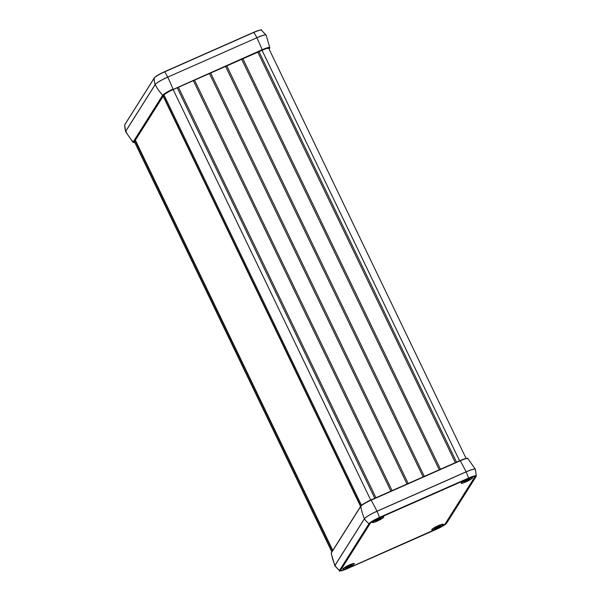 <?xml version="1.0" encoding="UTF-8"?>
<svg xmlns="http://www.w3.org/2000/svg" width="601" height="601" viewBox="0 0 601 601"><rect width="100%" height="100%" fill="white"/><g stroke="black" fill="none" stroke-linecap="round" stroke-linejoin="round"><path stroke-width="0.9" d="M135.195 140.484L332.623 550.711M135.383 140.191L332.811 550.418M163.149 96.213L360.577 506.44M163.337 95.92L360.765 506.14M177.242 87.791L374.791 498.267M178.422 87.265L375.971 497.741M193.357 80.669L390.905 491.145M194.536 80.143L392.085 490.619M209.471 73.547L407.02 484.023M210.658 73.022L408.207 483.505M225.585 66.426L423.134 476.901M226.772 65.9L424.321 476.383M241.7 59.304L439.248 469.779M242.887 58.785L440.435 469.261M257.814 52.182L455.363 462.657M259.001 51.663L456.55 462.139M347.453 568.471A8.85 1.262 -25.7 0 1 340.714 570.349A8.85 1.262 -25.7 0 1 340.79 570.003L370.239 523.366A8.85 1.262 -25.7 0 1 379.381 517.912L468.51 478.524A8.85 1.262 -25.7 0 1 475.248 476.646A8.85 1.262 -25.7 0 1 475.166 476.999L445.717 523.636A8.85 1.262 -25.7 0 1 436.574 529.09L347.453 568.471L436.243 529A8.827 1.262 -25.7 0 0 445.364 523.561L474.775 476.969A8.827 1.262 -25.7 0 0 474.858 476.623A8.827 1.262 -25.7 0 0 474.647 476.488M268.842 48.576A8.85 1.262 154.3 0 0 268.835 48.411A8.85 1.262 154.3 0 0 262.096 50.289L172.975 89.677A8.85 1.262 154.3 0 0 163.833 95.131L134.384 141.768A8.85 1.262 154.3 0 0 134.308 142.114A8.85 1.262 154.3 0 0 134.692 142.279M433.794 529.541A6.363 0.909 -25.7 0 1 431.728 529.661A6.363 0.909 -25.7 0 1 438.354 525.642A6.363 0.909 -25.7 0 1 443.08 524.2A6.363 0.909 -25.7 0 1 441.697 525.74M344.921 568.816A6.363 0.909 -25.7 0 1 342.863 568.937A6.363 0.909 -25.7 0 1 349.481 564.91A6.363 0.909 -25.7 0 1 354.207 563.475A6.363 0.909 -25.7 0 1 352.825 565.015M374.34 522.224A6.363 0.909 -25.7 0 1 372.282 522.344A6.363 0.909 -25.7 0 1 378.9 518.325A6.363 0.909 -25.7 0 1 383.626 516.883A6.363 0.909 -25.7 0 1 382.244 518.423M463.213 482.956A6.363 0.909 -25.7 0 1 461.147 483.076A6.363 0.909 -25.7 0 1 467.766 479.05A6.363 0.909 -25.7 0 1 472.499 477.615A6.363 0.909 -25.7 0 1 471.116 479.155M375.069 521.09L375.084 521.262A3.321 0.473 -25.7 0 1 375.039 521.202A3.321 0.473 -25.7 0 1 375.392 520.774L377.481 519.527A3.321 0.473 -25.7 0 1 379.456 518.655L380.981 518.302A3.321 0.473 -25.7 0 1 381.011 518.325A3.321 0.473 -25.7 0 1 380.673 518.791L378.585 520.038A3.321 0.473 -25.7 0 1 376.609 520.917L376.895 520.466L375.084 521.262M378.885 518.438A6.085 0.864 154.3 0 0 372.545 522.307A6.085 0.864 154.3 0 0 377.18 521.135A6.085 0.864 154.3 0 0 383.43 517.07A6.085 0.864 154.3 0 0 378.885 518.438M378.247 519.159L378.585 520.038M378.863 519.595L378.585 519.009M463.942 481.822L463.957 481.994A3.321 0.473 -25.7 0 1 463.904 481.927A3.321 0.473 -25.7 0 1 464.265 481.499L466.353 480.252A3.321 0.473 -25.7 0 1 468.329 479.38L468.044 479.831L469.854 479.035A3.321 0.473 -25.7 0 1 469.877 479.05A3.321 0.473 -25.7 0 1 469.539 479.523L467.45 480.77A3.321 0.473 -25.7 0 1 465.474 481.641L463.957 481.994M467.751 479.162A6.085 0.864 154.3 0 0 461.418 483.031A6.085 0.864 154.3 0 0 466.053 481.859A6.085 0.864 154.3 0 0 472.296 477.795A6.085 0.864 154.3 0 0 467.751 479.162M467.112 479.891L467.45 480.77M467.736 480.319L467.458 479.741M434.523 528.407L434.538 528.58A3.321 0.473 -25.7 0 1 434.485 528.512A3.321 0.473 -25.7 0 1 434.846 528.091L436.935 526.844A3.321 0.473 -25.7 0 1 438.91 525.973L440.435 525.62A3.321 0.473 -25.7 0 1 440.458 525.642A3.321 0.473 -25.7 0 1 440.12 526.108L438.031 527.355A3.321 0.473 -25.7 0 1 436.063 528.226L434.538 528.58M438.339 525.755A6.085 0.864 154.3 0 0 431.999 529.624A6.085 0.864 154.3 0 0 436.634 528.444A6.085 0.864 154.3 0 0 442.877 524.38A6.085 0.864 154.3 0 0 438.339 525.755M437.701 526.476L438.031 527.355M438.317 526.912L438.039 526.326M345.65 567.682L345.665 567.847A3.321 0.473 -25.7 0 1 345.62 567.787A3.321 0.473 -25.7 0 1 345.981 567.359L348.069 566.112A3.321 0.473 -25.7 0 1 350.037 565.24L349.759 565.691L351.562 564.895A3.321 0.473 -25.7 0 1 351.593 564.91A3.321 0.473 -25.7 0 1 351.254 565.383L349.166 566.63A3.321 0.473 -25.7 0 1 347.19 567.502L347.476 567.051L345.665 567.847M349.466 565.023A6.085 0.864 154.3 0 0 343.126 568.892A6.085 0.864 154.3 0 0 347.761 567.72A6.085 0.864 154.3 0 0 354.012 563.655A6.085 0.864 154.3 0 0 349.466 565.023M348.828 565.751L349.166 566.63M349.451 566.18L349.166 565.594M331.985 551.718L134.556 141.49M163.983 94.935L361.494 505.328M173.171 89.587L370.719 500.062M262.044 50.319L459.592 460.794M331.361 552.702L331.204 553.333A10.052 1.435 -25.7 0 1 331.309 552.995A0.443 0.428 -147.7 0 1 331.361 552.702L360.818 506.065A0.443 0.428 -147.7 0 0 360.758 506.358A10.052 1.435 -25.7 0 1 371.133 500.167L370.937 499.972A9.631 1.375 154.3 0 0 360.998 505.899M331.309 552.995L360.758 506.358A55.33 53.399 -147.7 0 0 364.416 518.723L334.967 565.361A55.33 53.399 -147.7 0 1 331.309 552.995M475.383 469.298A12.17 1.735 154.3 0 0 475.368 469.246A12.17 1.735 154.3 0 0 466.106 471.838L376.977 511.226A55.33 12.163 -113.8 0 0 371.133 500.167L460.261 460.779L370.967 499.964C365.596 502.406 362.215 504.434 360.818 506.065M467.315 458.458A9.631 1.375 154.3 0 0 460.088 460.576M460.261 460.779A10.052 1.435 -25.7 0 1 467.878 458.601L475.406 469.343A12.17 1.735 -25.7 0 0 466.136 471.898L466.106 471.838A55.33 12.163 -113.8 0 0 460.261 460.779M476.18 476.315A0.443 0.428 -147.7 0 1 476.112 476.503L446.663 523.14C445.251 524.778 441.848 526.829 436.446 529.286L347.333 568.666A9.706 1.382 -25.7 0 1 340.031 570.341L369.48 523.696A9.706 1.382 -25.7 0 1 379.501 517.724L379.456 517.438A15.904 3.493 -113.8 0 0 377.007 511.286L376.977 511.226A12.17 1.735 154.3 0 0 364.416 518.723A0.443 0.428 32.3 0 0 364.446 518.776A12.17 1.735 -25.7 0 1 377.007 511.286L466.136 471.898A15.904 3.493 -113.8 0 1 468.585 478.058L379.456 517.438A10.089 1.435 154.3 0 0 369.044 523.651L339.595 570.296A10.089 1.435 154.3 0 0 339.588 570.785L334.9 565.917A12.17 1.735 -25.7 0 1 334.997 565.421A0.443 0.428 -147.7 0 1 334.967 565.361A12.17 1.735 154.3 0 0 334.855 565.834A12.17 1.735 154.3 0 0 334.877 565.872M340.031 570.341A0.443 0.428 -147.7 0 1 339.595 570.296A15.904 15.348 -147.7 0 1 334.997 565.421L364.446 518.776A15.904 15.348 -147.7 0 0 369.044 523.651A0.443 0.428 -147.7 0 0 369.48 523.696M436.446 529.286L347.333 568.666M446.663 523.14A0.443 0.428 -147.7 0 1 446.475 523.298A9.706 1.382 -25.7 0 1 436.461 529.278M379.501 517.724L468.585 478.058A10.089 1.435 154.3 0 1 476.285 476.037L476.112 476.503A0.443 0.428 -147.7 0 1 475.932 476.661L446.475 523.298M468.622 478.336A9.706 1.382 -25.7 0 1 475.932 476.661M474.925 476.488L475.166 476.999M269.113 49.132L269.639 48.298A0.443 0.428 -147.7 0 1 269.451 48.456L269.075 49.049M134.827 142.557A9.631 1.375 -25.7 0 1 133.692 142.076A0.443 0.428 -147.7 0 1 133.174 141.956A10.052 1.435 154.3 0 0 133.121 142.399L134.834 142.58M269.639 48.298L269.796 47.667A10.052 1.435 154.3 0 0 262.126 49.74L262.209 50.116A9.631 1.375 -25.7 0 1 269.451 48.456M133.692 142.076L163.141 95.431A0.443 0.428 -147.7 0 1 162.631 95.319L133.174 141.956A55.33 53.399 32.3 0 1 125.737 131.266L155.186 84.621A0.443 0.428 -147.7 0 1 155.163 84.561L125.707 131.206A12.17 1.735 154.3 0 0 125.594 131.657A12.17 1.735 154.3 0 0 125.617 131.702M269.796 47.667L266.145 35.166A12.17 1.735 -25.7 0 0 256.875 37.743L167.754 77.123A55.33 12.163 66.2 0 1 173.005 89.128A10.052 1.435 154.3 0 0 162.631 95.319A55.33 53.399 32.3 0 1 155.186 84.621A12.17 1.735 -25.7 0 1 167.754 77.123L256.875 37.743A55.33 12.163 66.2 0 1 262.126 49.74L173.08 89.504L262.209 50.116M163.141 95.431A9.631 1.375 -25.7 0 1 173.08 89.504M124.715 124.963L125.632 131.754A12.17 1.735 -25.7 0 1 125.737 131.266A0.443 0.428 32.3 0 1 125.707 131.206A15.904 15.348 32.3 0 1 124.82 124.685A0.443 0.428 -147.7 0 1 124.888 124.497L124.715 124.963A10.089 1.435 -25.7 0 1 124.82 124.685L154.277 78.047A0.443 0.428 -147.7 0 1 154.337 77.86L124.888 124.497M260.811 30.125A9.706 1.382 154.3 0 0 253.697 32.326L164.554 71.714L253.817 32.446A10.089 1.435 -25.7 0 1 261.412 30.215L266.1 35.083A12.17 1.735 154.3 0 0 256.852 37.683A15.904 3.493 66.2 0 0 253.817 32.446L164.689 71.835A15.904 3.493 66.2 0 1 167.724 77.071A12.17 1.735 154.3 0 0 155.163 84.561A15.904 15.348 32.3 0 1 154.277 78.047A10.089 1.435 -25.7 0 1 164.689 71.835L164.539 71.722A9.706 1.382 154.3 0 0 154.525 77.702M268.715 48.305L466.098 458.435M134.421 141.708L331.85 551.936M370.952 499.964L460.073 460.576C468.171 457.226 467.691 458.54 467.878 458.601M331.204 553.333L334.9 565.917M347.318 568.674C341.15 570.942 338.573 571.649 339.588 570.785M476.285 476.037L475.406 469.343M253.682 32.326C259.85 30.058 262.427 29.351 261.412 30.215M154.337 77.86C155.749 76.222 159.152 74.171 164.554 71.714M133.121 142.399L125.632 131.754M372.665 521.871L372.545 522.307M383.01 516.89L383.43 517.07M461.538 482.595L461.418 483.031M471.883 477.622L472.296 477.795M432.119 529.188L431.999 529.624M442.464 524.207L442.877 524.38M343.254 568.456L343.126 568.892M353.591 563.483L354.012 563.655"/></g></svg>
